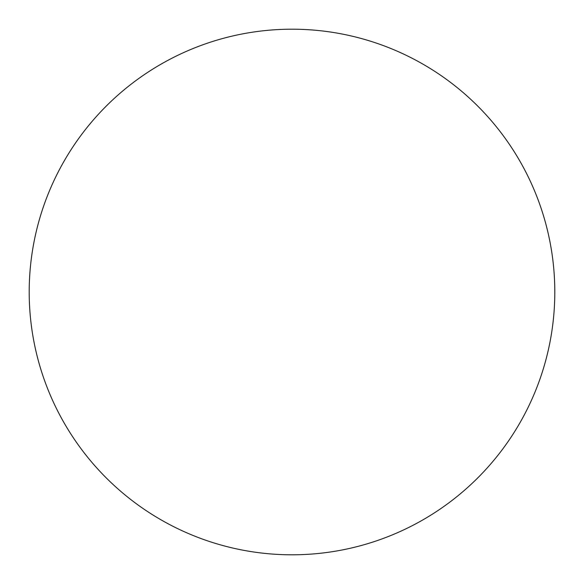 <?xml version="1.0" encoding="UTF-8"?>
<svg xmlns="http://www.w3.org/2000/svg" width="584" height="584" viewBox="0 0 584 584"><rect width="100%" height="100%" fill="white"/><g stroke="black" fill="none" stroke-linecap="round" stroke-linejoin="round"><path stroke-width="0.88" d="M292 554.8A262.8 262.8 0 0 0 554.8 292A262.8 262.8 0 0 0 292 29.2A262.8 262.8 0 0 0 29.2 292A262.8 262.8 0 0 0 292 554.8"/></g></svg>
